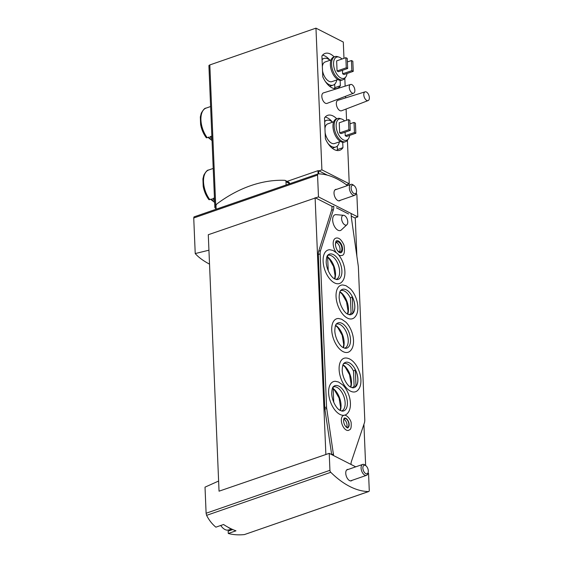<?xml version="1.0" encoding="UTF-8"?>
<svg xmlns="http://www.w3.org/2000/svg" width="563" height="563" viewBox="0 0 563 563"><rect width="100%" height="100%" fill="white"/><g stroke="black" fill="none" stroke-linecap="round" stroke-linejoin="round"><path stroke-width="0.84" d="M218.613 481.048L205.016 487.15L206.107 513.245L206.6 515.349C209.021 520.135 212.117 524.076 215.875 527.165L223.56 524.505A99.876 53.703 -109.1 0 0 235.96 530.818L228.282 533.478C233.181 534.794 238.55 535.16 244.398 534.583L368.758 491.52A1.851 0.992 -109.1 0 1 368.568 491.548A99.876 53.703 -109.1 0 1 330.77 472.315A1.851 0.992 -109.1 0 1 329.932 470.323L329.221 453.356L355.725 466.84M228.282 533.478L228.142 531.12L232.716 529.53M208.936 250.197L195.227 253.561C198.521 257.319 203.285 260.838 209.52 264.131M195.227 253.561L193.735 217.994L317.56 175.079A1.851 0.992 -109.1 0 1 318.074 173.897A1.851 0.992 -109.1 0 1 318.257 173.868A99.876 53.703 -109.1 0 1 347.47 185.586M193.735 217.994L193.989 216.903L318.074 173.897M216.037 206.551L215.763 206.649A2.315 0.95 177.6 0 0 214.848 207.451A2.315 0.95 177.6 0 0 214.975 207.747A69.355 28.516 177.6 0 0 216.136 208.964M367.991 473.082L368.554 473.37L369.265 490.338A1.851 0.992 -109.1 0 1 368.758 491.52M356.203 193.257A1.851 0.992 -109.1 0 1 356.893 195.087L357.808 216.903L318.475 196.888L317.56 175.079M356.872 256.207L355.274 218.141L354.859 217.923L357.808 216.903M326.28 454.376L219.042 491.182L329.221 453.356M331.684 454.608L324.872 409.146A9.247 4.976 -109.1 0 1 324.731 407.64L318.313 254.518A9.247 4.976 -109.1 0 1 318.679 251.239L331.586 210.21A9.247 4.976 -109.1 0 0 331.959 206.924L331.931 206.255L315.526 197.909L318.475 196.888M219.042 491.182L208.289 234.722L315.526 197.909M289.551 183.784L289.537 183.538A2.083 1.534 -63 0 0 288.826 182.257L285.279 180.456A2.083 1.534 -63 0 0 284.794 180.329A132.467 97.512 -63 0 0 217.058 203.806A2.083 1.534 -63 0 0 216.009 205.988L216.143 209.225M343.979 58.334L343.296 42.063L315.963 28.15L321.902 169.857L318.954 170.878L317.961 170.688L287.109 181.385M354.859 217.923L351.249 216.086M315.963 28.15L209.823 64.942A2.315 0.95 177.6 0 0 208.908 65.744L214.848 207.451M205.952 108.145A18.727 10.071 70.9 0 0 207.191 137.682A1.851 0.802 -36.9 0 1 206.206 137.618C203.391 133.783 201.526 129.37 200.604 124.395L200.329 116.998L201.258 113.184C203.313 109.658 204.869 107.983 205.917 108.152A1.851 1.562 -110.6 0 1 205.952 108.145L207.634 107.561A18.727 10.071 70.9 0 1 207.768 107.512L208.986 107.09A18.727 10.071 -109.1 0 0 208.852 107.139L210.618 106.527M207.191 137.682L208.873 137.098A18.727 10.071 70.9 0 0 212.04 140.518M211.969 138.892A18.727 10.071 -109.1 0 1 210.09 136.682L211.857 136.07M208.106 137.365A14.061 7.565 70.9 0 0 209.176 138.308L212.04 140.532M208.549 170.047A18.727 10.071 70.9 0 0 209.788 199.591A1.851 0.802 -36.9 0 1 208.803 199.52C205.988 195.685 204.123 191.279 203.194 186.297L202.919 178.907L203.855 175.093C205.91 171.56 207.465 169.885 208.514 170.061A1.851 1.562 -110.6 0 1 208.549 170.047L210.231 169.463A18.727 10.071 70.9 0 1 210.365 169.414L211.575 168.991A18.727 10.071 -109.1 0 0 211.442 169.041L213.208 168.428M209.788 199.591L211.47 199.006A18.727 10.071 70.9 0 0 214.637 202.42L211.772 200.21A14.061 7.565 70.9 0 1 210.696 199.274M214.566 200.801A18.727 10.071 -109.1 0 1 212.68 198.584L214.447 197.972M345.851 57.686L336.639 60.881L337.068 70.987L338.462 71.698L347.667 68.503L347.244 58.397L345.851 57.686L346.273 67.799L337.068 70.987M342.008 59.024A11.239 6.045 70.9 0 0 339.911 57.475A11.239 6.045 70.9 0 0 339.025 57.109A11.239 6.045 70.9 0 0 334.633 69.685A11.239 6.045 70.9 0 0 345.865 76.85A11.239 6.045 70.9 0 0 347.026 73.5M342.494 70.298L342.642 73.823L344.042 74.534L353.247 71.346L352.825 61.24L351.432 60.53L351.854 70.635L342.642 73.823M348.448 119.595L339.236 122.783L339.658 132.896L341.058 133.6L350.263 130.412L349.841 120.306L348.448 119.595L348.87 129.701L339.658 132.896M344.605 120.925A11.239 6.045 70.9 0 0 342.508 119.377A11.239 6.045 70.9 0 0 341.614 119.011A11.239 6.045 70.9 0 0 337.223 131.594A11.239 6.045 70.9 0 0 348.462 138.758A11.239 6.045 70.9 0 0 349.623 135.409M345.091 132.206L345.239 135.732L346.632 136.443L355.844 133.248L355.422 123.142L354.021 122.431L354.451 132.537L345.239 135.732M365.098 91.839L337.913 100.284A5.546 2.984 70.9 0 0 336.864 106.52A5.546 2.984 70.9 0 0 341.551 110.77L368.125 100.58A4.624 2.484 70.9 0 0 369.215 96.498A4.624 2.484 70.9 0 0 366.393 92.015A4.624 2.484 70.9 0 0 365.098 91.839A4.624 2.484 70.9 0 0 363.782 94.802A4.624 2.484 70.9 0 0 365.331 99.165A4.624 2.484 70.9 0 0 368.125 100.58M350.594 84.464L323.408 92.902A5.546 2.984 70.9 0 0 322.36 99.137A5.546 2.984 70.9 0 0 327.04 103.388L353.62 93.198A4.624 2.484 70.9 0 0 354.711 89.116A4.624 2.484 70.9 0 0 351.889 84.633A4.624 2.484 70.9 0 0 350.594 84.464A4.624 2.484 70.9 0 0 349.278 87.427A4.624 2.484 70.9 0 0 350.826 91.783A4.624 2.484 70.9 0 0 353.62 93.198M346.372 184.763L349.236 183.77L347.413 140.264M346.576 120.243L346.104 109.018M345.64 97.885L345.569 96.28M345.147 86.153L344.823 78.363M349.236 183.77L321.902 169.857M342.719 142.263L342.951 147.661A18.495 9.944 70.9 0 1 339.785 150.279A18.495 9.944 70.9 0 1 325.379 138.716L324.506 117.956A18.495 9.944 70.9 0 1 327.673 115.331A18.495 9.944 70.9 0 1 336.751 118.786M340.129 80.354L340.355 85.752A18.495 9.944 70.9 0 1 337.188 88.377A18.495 9.944 70.9 0 1 322.782 76.814L321.909 56.047A18.495 9.944 70.9 0 1 325.076 53.429A18.495 9.944 70.9 0 1 334.155 56.884M327.356 175.156L318.954 170.878M325.175 117.062A18.495 9.944 -109.1 0 1 332.515 122.143M337.279 146.106L337.42 149.575L342.951 147.661M337.42 149.575A18.495 9.944 -109.1 0 1 336.751 150.469M327.912 143.354A14.103 7.586 70.9 0 0 335.766 147.02L332.817 148.048A14.103 7.586 -109.1 0 1 332.219 148.203M322.578 55.153A18.495 9.944 -109.1 0 1 329.925 60.234M334.682 84.204L334.83 87.666L340.355 85.752M334.83 87.666A18.495 9.944 -109.1 0 1 334.162 88.56M325.315 81.452A14.103 7.586 70.9 0 0 333.169 85.119L330.228 86.139A14.103 7.586 -109.1 0 1 329.629 86.301M332.578 122.192A14.103 7.586 70.9 0 0 330.608 120.855A14.103 7.586 70.9 0 0 326.533 120.376A14.103 7.586 70.9 0 0 324.661 121.657M335.766 147.02A14.103 7.586 70.9 0 0 339.39 141.855M333.662 121.819L327.743 123.867A10.401 5.595 70.9 0 0 324.942 128.448M325.125 132.727A10.401 5.595 70.9 0 0 334.556 143.53L340.474 141.475M341.614 119.011L340.094 118.54A12.252 6.587 70.9 0 0 337.526 118.519L336.343 118.934A12.252 6.587 70.9 0 0 334.133 132.664A12.252 6.587 70.9 0 0 344.366 142.087L345.548 141.679A12.252 6.587 70.9 0 0 347.561 140.067L348.462 138.758M337.526 118.519A12.252 6.587 70.9 0 0 335.309 132.256A12.252 6.587 70.9 0 0 345.548 141.679M329.981 60.29A14.103 7.586 70.9 0 0 328.018 58.953A14.103 7.586 70.9 0 0 323.936 58.468A14.103 7.586 70.9 0 0 322.064 59.748M333.169 85.119A14.103 7.586 70.9 0 0 336.801 79.946M331.065 59.91L325.147 61.965A10.401 5.595 70.9 0 0 322.353 66.54M322.529 70.825A10.401 5.595 70.9 0 0 331.959 81.621L337.877 79.573M339.025 57.109L337.504 56.638A12.252 6.587 70.9 0 0 334.929 56.617L333.746 57.025A12.252 6.587 70.9 0 0 331.537 70.762A12.252 6.587 70.9 0 0 341.776 80.178L342.951 79.77A12.252 6.587 70.9 0 0 344.964 78.166L345.865 76.85M334.929 56.617A12.252 6.587 70.9 0 0 332.719 70.354A12.252 6.587 70.9 0 0 342.951 79.77M348.87 129.701L350.263 130.412M354.021 122.431L349.989 123.832M354.451 132.537L355.844 133.248M346.273 67.799L347.667 68.503M351.432 60.53L347.392 61.93M351.854 70.635L353.247 71.346M214.489 198.992A16.876 9.078 -109.1 0 1 213.799 198.197M211.899 137.09A16.876 9.078 -109.1 0 1 211.202 136.295M340.376 200.273A6.01 3.23 -109.1 0 1 339.616 200.787A6.01 3.23 -109.1 0 1 337.877 200.583A6.01 3.23 -109.1 0 1 334.197 194.699A6.01 3.23 -109.1 0 1 335.675 189.428A6.01 3.23 -109.1 0 1 336.59 189.351M365.647 465.545L363.916 424.312M325.857 454.165L315.111 197.697M352.114 480.323A6.01 3.23 -109.1 0 1 351.354 480.83A6.01 3.23 -109.1 0 1 349.616 480.626A6.01 3.23 -109.1 0 1 345.928 474.743A6.01 3.23 -109.1 0 1 347.413 469.472A6.01 3.23 -109.1 0 1 348.328 469.401M286.131 184.967L285.997 181.736A2.083 1.534 -63 0 0 285.279 180.456M220.745 525.476A12.189 6.552 70.9 0 0 223.877 528.847A12.189 6.552 70.9 0 0 226.08 529.966A12.189 6.552 70.9 0 0 228.156 530.05L231.914 529.171M228.219 527.32A12.717 6.84 70.9 0 0 231.337 528.903M365.915 465.749L364.986 465.031A5.778 3.111 70.9 0 0 362.678 464.426A5.778 3.111 70.9 0 0 361.087 468.113A5.778 3.111 70.9 0 0 366.464 475.348A5.778 3.111 70.9 0 0 367.906 473.448L368.188 472.308A4.504 2.421 70.9 0 0 365.915 465.749A4.504 2.421 70.9 0 0 362.875 468.156A4.504 2.421 70.9 0 0 365.26 473.314A4.504 2.421 70.9 0 0 368.188 472.308M354.176 185.706L353.254 184.988A5.778 3.111 70.9 0 0 350.946 184.382A5.778 3.111 70.9 0 0 349.349 188.07A5.778 3.111 70.9 0 0 354.732 195.305A5.778 3.111 70.9 0 0 356.168 193.398L356.449 192.257A4.504 2.421 70.9 0 0 354.176 185.706A4.504 2.421 70.9 0 0 351.136 188.105A4.504 2.421 70.9 0 0 353.522 193.264A4.504 2.421 70.9 0 0 356.449 192.257M351.974 387.703A12.717 6.84 70.9 0 0 353.022 387.196A12.717 6.84 70.9 0 0 354.127 386.098L353.501 371.144A12.717 6.84 70.9 0 0 344.781 363.431A12.717 6.84 70.9 0 0 343.648 363.684M352.67 387.816A13.35 7.178 70.9 0 0 352.994 387.823A13.35 7.178 70.9 0 0 356.625 372.636A13.35 7.178 70.9 0 0 344.373 362.959A13.35 7.178 70.9 0 0 344.127 363.163C343.008 363.656 342.36 366.041 342.191 370.327C342.55 378.202 347.406 385.627 350.369 386.985L352.67 387.816M353.501 371.144L355.302 369.659A13.336 7.171 -109.1 0 1 356.006 386.309L354.127 386.098M348.912 314.682A12.717 6.84 70.9 0 0 349.961 314.175A12.717 6.84 70.9 0 0 351.066 313.077L350.439 298.123A12.717 6.84 70.9 0 0 341.727 290.409A12.717 6.84 70.9 0 0 340.587 290.656M349.609 314.794A13.35 7.178 70.9 0 0 349.933 314.794A13.35 7.178 70.9 0 0 353.564 299.615A13.35 7.178 70.9 0 0 341.319 289.938A13.35 7.178 70.9 0 0 341.065 290.142C339.946 290.628 339.299 293.02 339.13 297.306C339.489 305.181 344.352 312.599 347.308 313.964L349.609 314.794M350.439 298.123L352.248 296.638A13.336 7.171 -109.1 0 1 352.945 313.288L351.066 313.077M341.488 411.011A12.717 6.84 70.9 0 0 342.536 410.504A12.717 6.84 70.9 0 0 343.93 396.711A12.717 6.84 70.9 0 0 334.295 386.739A12.717 6.84 70.9 0 0 333.162 386.985M342.177 411.124A13.35 7.178 70.9 0 0 342.501 411.124A13.35 7.178 70.9 0 0 346.139 395.944A13.35 7.178 70.9 0 0 333.887 386.267A13.35 7.178 70.9 0 0 333.634 386.471C332.522 386.957 331.874 389.35 331.698 393.636C332.057 401.51 336.92 408.928 339.876 410.293L342.177 411.124M335.97 279.452A12.717 6.84 70.9 0 0 337.019 278.945A12.717 6.84 70.9 0 0 338.412 265.152A12.717 6.84 70.9 0 0 328.785 255.18A12.717 6.84 70.9 0 0 327.645 255.426M336.667 279.565A13.35 7.178 70.9 0 0 336.991 279.565A13.35 7.178 70.9 0 0 340.629 264.385A13.35 7.178 70.9 0 0 328.377 254.708A13.35 7.178 70.9 0 0 328.123 254.912C327.004 255.398 326.357 257.791 326.188 262.076C326.547 269.951 331.41 277.369 334.366 278.734L336.667 279.565M336.456 207.81L348.567 213.975M351.136 213.511L351.256 216.368A9.247 4.976 -109.1 0 0 351.389 217.768L358.258 265.919A9.247 4.976 -109.1 0 1 358.385 267.319L364.768 419.59A9.247 4.976 -109.1 0 1 364.36 422.996L351.432 461.421A9.247 4.976 -109.1 0 0 351.009 464.44M333.599 455.58L326.716 408.513A9.247 4.976 -109.1 0 1 326.568 407.007L320.15 253.878A9.247 4.976 -109.1 0 1 320.523 250.598L333.43 209.57A9.247 4.976 -109.1 0 0 333.803 206.29L331.959 206.924M331.748 454.637L333.535 454.017M357.231 390.806A17.699 9.522 -109.1 0 1 345.928 387.358A17.699 9.522 -109.1 0 1 339.116 369.567A17.699 9.522 -109.1 0 1 345.858 357.991C348.455 358.103 350.932 359.335 353.282 361.678C355.795 364.219 357.765 367.463 359.201 371.397C360.693 375.634 361.214 379.645 360.77 383.438C360.355 386.675 359.18 389.132 357.231 390.806M354.169 317.785A17.699 9.522 -109.1 0 1 342.867 314.337A17.699 9.522 -109.1 0 1 336.055 296.546A17.699 9.522 -109.1 0 1 342.797 284.969L345.935 285.666L350.221 288.657C352.734 291.198 354.704 294.435 356.14 298.376C357.632 302.613 358.152 306.624 357.709 310.417C357.294 313.654 356.119 316.11 354.169 317.785M349.841 351.312A17.699 9.522 -109.1 0 1 338.546 347.871A17.699 9.522 -109.1 0 1 331.734 330.08A17.699 9.522 -109.1 0 1 338.469 318.496L341.607 319.193L345.9 322.184C348.406 324.724 350.383 327.969 351.812 331.903C353.304 336.139 353.824 340.151 353.381 343.944C352.973 347.188 351.791 349.644 349.841 351.312M341.333 420.526A7.861 4.23 70.9 0 0 348.645 430.364C349.693 429.365 351.53 430.449 351.171 423.207C351.298 420.04 345.964 413.559 343.5 415.508A7.861 4.23 70.9 0 0 341.333 420.526M338.63 254.912A9.135 4.912 70.9 0 0 341.685 255.454C344.246 255.391 345.013 251.957 343.986 245.144C341.431 239.514 338.673 237.199 335.703 238.198A9.135 4.912 70.9 0 0 333.183 244.018A9.135 4.912 70.9 0 0 335.963 252.238M346.914 224.728L341.312 229.957A8.325 4.476 -109.1 0 1 333.451 224.116A8.325 4.476 -109.1 0 1 336.012 214.665L343.648 215.305A5.123 2.759 70.9 0 0 341.586 218.655A5.123 2.759 70.9 0 0 343.613 223.87A5.123 2.759 70.9 0 0 346.914 224.728A5.123 2.759 70.9 0 0 347.772 221.801A5.123 2.759 70.9 0 0 343.648 215.305M341.227 282.556A17.699 9.522 -109.1 0 1 329.925 279.107A17.699 9.522 -109.1 0 1 323.113 261.316A17.699 9.522 -109.1 0 1 329.855 249.74L332.993 250.436L337.279 253.427C339.792 255.968 341.762 259.205 343.198 263.146C344.69 267.383 345.21 271.394 344.767 275.187C344.352 278.425 343.177 280.881 341.227 282.556M346.745 414.115A17.699 9.522 -109.1 0 1 335.442 410.666A17.699 9.522 -109.1 0 1 328.63 392.875A17.699 9.522 -109.1 0 1 335.372 381.299L338.504 381.995L342.797 384.979C345.309 387.527 347.28 390.764 348.708 394.705C350.2 398.942 350.728 402.953 350.277 406.746C349.869 409.984 348.687 412.44 346.745 414.115M340.777 252.829A6.355 3.42 70.9 0 0 341.924 245.707A6.355 3.42 70.9 0 0 336.611 240.816C336.076 240.535 335.675 241.724 335.407 244.391C335.829 248.1 337.117 250.788 339.264 252.435L340.777 252.829M336.132 242.421A5.32 2.857 -109.1 0 1 339.552 246.524A5.32 2.857 -109.1 0 1 339.412 251.865M335.492 245.355A5.32 2.857 -109.1 0 1 336.948 241.801A5.32 2.857 -109.1 0 1 341.396 245.89A5.32 2.857 -109.1 0 1 340.432 251.851A5.32 2.857 -109.1 0 1 338.898 251.668A5.32 2.857 -109.1 0 1 337.089 249.958M347.737 427.739A5.088 2.738 70.9 0 0 348.659 422.039A5.088 2.738 70.9 0 0 344.408 418.133C344.141 417.697 343.852 418.612 343.557 420.892C344.113 426.853 348.448 428.682 347.737 427.739M343.761 419.238A4.624 2.484 -109.1 0 1 346.583 422.764A4.624 2.484 -109.1 0 1 346.548 427.275M343.662 419.407A4.624 2.484 -109.1 0 1 344.556 418.569A4.624 2.484 -109.1 0 1 348.42 422.123A4.624 2.484 -109.1 0 1 347.589 427.303A4.624 2.484 -109.1 0 1 346.365 427.204M345.281 348.321A13.35 7.178 70.9 0 0 345.605 348.328A13.35 7.178 70.9 0 0 349.243 333.141A13.35 7.178 70.9 0 0 336.991 323.472A13.35 7.178 70.9 0 0 336.737 323.676C335.618 324.161 334.971 326.547 334.802 330.84C335.161 338.715 340.024 346.132 342.98 347.498L345.281 348.321M344.584 348.208A12.717 6.84 70.9 0 0 345.633 347.709A12.717 6.84 70.9 0 0 347.026 333.908A12.717 6.84 70.9 0 0 337.399 323.936A12.717 6.84 70.9 0 0 336.259 324.189M328.229 270.697L327.589 255.503M333.739 402.256L333.106 387.062M352.945 313.288L352.248 296.638M356.006 386.309L355.302 369.659M206.107 513.245L329.932 470.323M318.095 173.89L317.961 170.688M318.742 173.876L318.609 170.702M215.763 206.649L209.823 64.942M244.398 534.583L368.568 491.548M206.6 515.349L330.77 472.315M285.997 181.736L289.537 183.538M350.784 387.224A14.152 7.608 70.9 0 0 349.151 372.361A14.152 7.608 70.9 0 0 343.008 364.789M347.723 314.203A14.152 7.608 70.9 0 0 339.946 291.768M340.298 410.533A14.152 7.608 70.9 0 0 333.169 388.526M334.781 278.974A14.152 7.608 70.9 0 0 327.652 256.967M324.872 409.146L326.716 408.513M324.731 407.64L326.568 407.007M318.313 254.518L320.15 253.878M318.679 251.239L320.523 250.598M331.586 210.21L333.43 209.57M343.395 347.737A14.152 7.608 70.9 0 0 335.618 325.301M324.633 121.031L326.533 120.376M322.036 59.129L323.936 58.468M350.439 480.901L366.464 475.348M346.653 469.985L362.678 464.426M338.701 200.857L354.732 195.305M334.915 189.935L350.946 184.382M343.191 347.624L343.697 344.521L342.198 335.316L337.828 327.617L335.527 325.513M350.58 387.112L351.087 384.015L349.588 374.803L345.21 367.111L342.916 365.007M347.519 314.091L348.025 310.987L346.526 301.782L342.156 294.09L339.855 291.986M340.094 410.42L340.594 407.316L339.102 398.111L334.725 390.419L333.183 388.892M334.577 278.861L335.084 275.757L333.585 266.552L329.214 258.86L327.666 257.333"/></g></svg>
